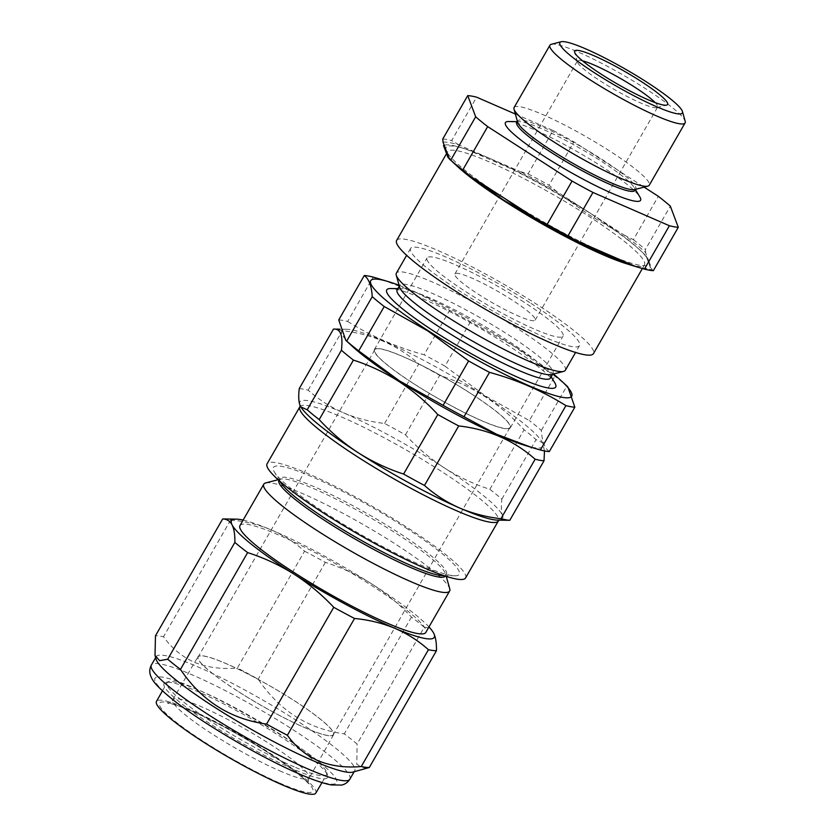 <?xml version="1.0" encoding="UTF-8"?>
<svg xmlns="http://www.w3.org/2000/svg" width="835" height="835" viewBox="0 0 835 835"><rect width="100%" height="100%" fill="white"/><g stroke="black" fill="none" stroke-linecap="round" stroke-linejoin="round"><path stroke-width="0.63" stroke-dasharray="4.17 3.13" d="M551.309 44.297A77.947 10.604 -150.1 0 1 646.269 89.136A77.947 10.604 -150.1 0 1 685.18 121.273M582.569 60.851A46.28 6.294 29.9 0 0 577.392 60.976A46.28 6.294 29.9 0 0 577.34 61.947A46.28 6.294 29.9 0 0 600.438 81.037A46.28 6.294 29.9 0 0 656.821 107.652A46.28 6.294 29.9 0 0 657.636 107.12A46.28 6.294 29.9 0 0 655.141 102.59M457.611 166.603A113.518 15.447 -150.1 0 1 447.654 151.73A113.518 15.447 -150.1 0 1 587.934 215.722A113.518 15.447 -150.1 0 1 644.463 264.904A113.518 15.447 -150.1 0 1 626.605 263.766M396.646 240.438A113.518 15.447 -150.1 0 1 536.926 304.431A113.518 15.447 -150.1 0 1 593.455 353.612M512.126 300.047A46.28 6.294 29.9 0 0 454.929 273.953A46.28 6.294 29.9 0 0 477.975 294.003A46.28 6.294 29.9 0 0 535.172 320.097A46.28 6.294 29.9 0 0 512.126 300.047M514.089 107.538A77.947 10.604 -150.1 0 1 610.416 151.479A77.947 10.604 -150.1 0 1 649.244 185.255M516.813 122.63A68.063 9.258 -150.1 0 1 519.61 121.691A68.063 9.258 -150.1 0 1 600.929 160.998A68.063 9.258 -150.1 0 1 634.235 187.604A68.063 9.258 -150.1 0 1 634.83 190.484M508.63 121.524A77.947 10.604 -150.1 0 1 601.764 166.541A77.947 10.604 -150.1 0 1 639.892 197.008M517.7 122.38A68.063 9.258 -150.1 0 1 517.773 120.95A68.063 9.258 -150.1 0 1 601.889 159.318A68.063 9.258 -150.1 0 1 635.79 188.814A68.063 9.258 -150.1 0 1 634.6 189.597M635.665 266.511A120.678 16.418 29.9 0 0 650.517 267.837L646.092 256.042A120.678 16.418 29.9 0 0 641.019 251.022A120.678 16.418 29.9 0 0 613.641 229.468L589.635 215.159L566.631 199.137A120.678 16.418 29.9 0 0 510.122 168.305L489.331 158.17L467.548 149.768A120.678 16.418 29.9 0 0 461.379 147.722A120.678 16.418 29.9 0 0 444.199 145.227M399.109 285.309A115.95 15.781 -150.1 0 1 514.005 346.014A115.95 15.781 -150.1 0 1 553.438 374.049M381.96 279.662L417.02 292.855L449.595 310.37A128.621 17.504 -150.1 0 1 470.491 321.767L514.235 346.295L554.878 376.209A128.621 17.504 -150.1 0 1 566.881 386.041L567.831 386.855M550.453 378.057A88.426 12.034 29.9 0 0 549.68 374.31A88.426 12.034 29.9 0 0 506.417 339.741A88.426 12.034 29.9 0 0 400.769 288.68A88.426 12.034 29.9 0 0 397.147 289.902M554.847 382.889A97.434 13.256 29.9 0 0 507.179 344.803A97.434 13.256 29.9 0 0 390.759 288.534M551.507 374.55A88.426 12.034 29.9 0 0 553.052 373.537A88.426 12.034 29.9 0 0 509.016 335.221A88.426 12.034 29.9 0 0 399.746 285.382A88.426 12.034 29.9 0 0 399.641 287.23M565.316 370.291A97.434 13.256 29.9 0 0 516.792 328.071A97.434 13.256 29.9 0 0 396.385 273.149M524.63 445.295A115.95 15.781 29.9 0 0 541.863 441.548A115.95 15.781 29.9 0 0 485.135 396.218A115.95 15.781 29.9 0 0 346.598 329.261A115.95 15.781 29.9 0 0 352.015 346.045M470.491 321.767L444.971 366.147L485.615 396.061L529.359 420.589L554.878 376.209M549.315 451.589C544.618 448.092 541.967 441.037 541.362 430.422A128.621 17.504 29.9 0 0 529.359 420.589M530.997 303.376A97.434 13.256 -150.1 0 1 579.521 345.596A97.434 13.256 -150.1 0 1 459.104 290.674A97.434 13.256 -150.1 0 1 410.58 248.454A97.434 13.256 -150.1 0 1 530.997 303.376M523.983 302.145A78.438 10.678 29.9 0 0 427.05 257.921A78.438 10.678 29.9 0 0 466.118 291.906A78.438 10.678 29.9 0 0 563.051 336.129A78.438 10.678 29.9 0 0 523.983 302.145M413.419 383.547A78.438 10.678 -150.1 0 1 374.362 349.562A78.438 10.678 -150.1 0 1 471.295 393.776A78.438 10.678 -150.1 0 1 510.352 427.76A78.438 10.678 -150.1 0 1 413.419 383.547M315.839 793.073A91.923 12.504 29.9 0 0 276.208 757.251A91.923 12.504 29.9 0 0 190.985 710.032A91.923 12.504 29.9 0 0 156.469 701.431M295.653 767.448A92.111 12.535 29.9 0 0 326.694 774.577A92.111 12.535 29.9 0 0 326.809 772.636A92.111 12.535 29.9 0 0 282.073 735.458A92.111 12.535 29.9 0 0 201.59 691.359A92.111 12.535 29.9 0 0 198.062 689.846A92.111 12.535 29.9 0 0 168.618 681.673A92.111 12.535 29.9 0 0 167 682.748A92.111 12.535 29.9 0 0 206.819 718.674A92.111 12.535 29.9 0 0 292.125 765.935A92.111 12.535 29.9 0 0 295.653 767.448M227.318 664.117A78.219 10.646 29.9 0 0 197.958 656.769A78.219 10.646 29.9 0 0 231.681 687.257A78.219 10.646 29.9 0 0 304.201 727.431A78.219 10.646 29.9 0 0 333.572 734.758A78.219 10.646 29.9 0 0 299.765 704.249A78.219 10.646 29.9 0 0 227.318 664.117M352.652 772.156A114.489 15.583 29.9 0 0 354.666 770.841A114.489 15.583 29.9 0 0 302.875 724.634A114.489 15.583 29.9 0 0 194.764 665.537A114.489 15.583 29.9 0 0 156.166 656.696A114.489 15.583 29.9 0 0 156.041 659.086M223.331 518.952A128.621 17.504 -150.1 0 1 230.669 519.965C244.958 521.332 258.38 524.599 270.947 529.787C283.315 535.12 294.525 542.259 304.566 551.194L237.401 668C221.933 669.43 207.696 667.572 194.68 662.416C182.04 656.748 171.645 648.2 163.503 636.761A128.621 17.504 29.9 0 0 155.487 635.748M295.726 770.214A94.271 12.828 29.9 0 0 327.612 775.527A94.271 12.828 29.9 0 0 279.819 736.167A94.271 12.828 29.9 0 0 195.849 690.795A94.271 12.828 29.9 0 0 165.716 682.425A94.271 12.828 29.9 0 0 201.84 718.309A94.271 12.828 29.9 0 0 295.726 770.214M278.838 480.344A96.067 13.068 -150.1 0 1 278.921 480.177A96.067 13.068 -150.1 0 1 280.602 479.071A96.067 13.068 -150.1 0 1 397.637 534.327A96.067 13.068 -150.1 0 1 445.577 573.937A96.067 13.068 -150.1 0 1 445.472 575.952A96.067 13.068 -150.1 0 1 445.368 576.108M265.666 482.954A107.183 14.581 -150.1 0 1 396.239 544.608A107.183 14.581 -150.1 0 1 449.741 588.8M280.727 482.578A96.067 13.068 -150.1 0 1 279.882 478.507A96.067 13.068 -150.1 0 1 398.598 532.657A96.067 13.068 -150.1 0 1 446.433 574.271A96.067 13.068 -150.1 0 1 442.498 575.597M405.862 527.866A107.183 14.581 -150.1 0 1 454.845 575.785A107.183 14.581 -150.1 0 1 326.788 513.89A107.183 14.581 -150.1 0 1 274.35 471.994A107.183 14.581 -150.1 0 1 310.119 475.971A107.183 14.581 -150.1 0 1 405.862 527.866M544.493 450.942L542.614 442.8L536.07 439.617A128.621 17.504 29.9 0 0 524.067 429.785C512.377 417.093 499.424 406.081 485.208 396.761C470.971 387.701 455.795 380.562 439.69 375.343A128.621 17.504 29.9 0 0 418.794 363.945C397.857 345.252 372.389 334.157 342.36 330.66A128.621 17.504 29.9 0 0 333.468 329.094M237.004 690.691A77.947 10.604 -150.1 0 1 198.187 656.915A77.947 10.604 -150.1 0 1 294.515 700.857A77.947 10.604 -150.1 0 1 333.332 734.633A77.947 10.604 -150.1 0 1 237.004 690.691M471.117 393.744A77.947 10.604 29.9 0 0 374.779 349.802A77.947 10.604 29.9 0 0 413.607 383.578A77.947 10.604 29.9 0 0 509.934 427.52A77.947 10.604 29.9 0 0 471.117 393.744M465.575 577.945A114.489 15.583 29.9 0 0 408.565 528.346A114.489 15.583 29.9 0 0 267.075 463.801M239.969 525.612A107.183 14.581 -150.1 0 1 372.42 586.024A107.183 14.581 -150.1 0 1 425.798 632.46M299.243 388.609A128.621 17.504 29.9 0 1 308.136 390.185C318.573 399.443 330.201 406.916 343.018 412.615C355.981 418.137 369.832 421.748 384.57 423.46A128.621 17.504 29.9 0 1 405.466 434.858C417.239 447.623 430.192 458.634 444.324 467.882C458.655 476.983 473.831 484.123 489.842 489.31A128.621 17.504 29.9 0 1 501.845 499.132C500.99 506.396 501.209 511.855 502.493 515.519C503.891 518.984 506.334 520.581 509.799 520.299M308.136 390.185L342.36 330.66M384.57 423.46L418.794 363.945M405.466 434.858L439.69 375.343M489.842 489.31L524.067 429.785M501.845 499.132L536.07 439.617M304.566 551.194A128.621 17.504 -150.1 0 1 325.358 562.362C341.724 567.623 357.182 574.804 371.742 583.926C386.219 593.257 399.464 604.31 411.467 617.075A128.621 17.504 -150.1 0 1 424.243 627.242L357.077 744.037A128.621 17.504 29.9 0 0 344.302 733.871C308.084 728.871 279.381 710.637 258.192 679.168A128.621 17.504 29.9 0 0 237.401 668M424.243 627.242C428.428 627.335 431.57 629.319 433.678 633.18M365.897 768.711L356.806 764.369L357.077 744.037M411.467 617.075L344.302 733.871M325.358 562.362L258.192 679.168M230.669 519.965L163.503 636.761M243.142 520.09A116.921 15.907 29.9 0 1 270.947 529.787A116.921 15.907 -150.1 0 1 371.742 583.926A116.921 15.907 -150.1 0 1 428.971 626.949M338.76 319.899A128.621 17.504 29.9 0 1 347.652 321.465L373.172 277.084M347.652 321.465C371.084 336.119 396.562 347.214 424.076 354.739L449.595 310.37M444.971 366.147A128.621 17.504 29.9 0 0 424.076 354.739M541.362 430.422L566.881 386.041M613.641 229.468L590.637 213.436L566.631 199.137M515.372 114.051L553.052 130.458L528.096 173.847L519.673 171.384A124.425 16.93 -150.1 0 1 557.133 191.82L624.131 235.052A124.425 16.93 -150.1 0 1 645.643 252.671L648.805 261.073L646.092 256.042M557.133 191.82L548.992 185.245L573.948 141.856L644.098 187.124M624.131 235.052L633.379 239.697L658.324 196.309M650.517 267.837L648.805 261.073L651.958 269.475A124.425 16.93 -150.1 0 1 636.009 266.657M645.643 252.671L645.382 249.519L670.328 206.13M653.335 270.697L651.958 269.475M510.122 168.305L467.548 149.768M443.041 142.148A124.425 16.93 -150.1 0 1 458.989 144.966L519.673 171.384M458.989 144.966L451.672 140.572L476.618 97.184M449.272 158.723A120.678 16.418 29.9 0 0 451.818 161.228M633.379 239.697A128.621 17.504 -150.1 0 1 645.382 249.519M450.556 160.08A124.425 16.93 -150.1 0 1 449.355 158.953M442.78 138.996A128.621 17.504 -150.1 0 1 451.672 140.572M528.096 173.847A128.621 17.504 -150.1 0 1 548.992 185.245M553.052 130.458A128.621 17.504 -150.1 0 1 573.948 141.856M590.637 213.436A116.921 15.907 29.9 0 0 489.331 158.17A116.921 15.907 29.9 0 0 464.531 148.693A116.921 15.907 29.9 0 0 446.203 150.55A116.921 15.907 29.9 0 0 504.371 198.187A116.921 15.907 29.9 0 0 605.667 253.443A116.921 15.907 29.9 0 0 648.805 261.073A116.921 15.907 29.9 0 0 638.598 248.788A116.921 15.907 29.9 0 0 590.637 213.436M279.589 770.778A78.657 10.698 29.9 0 0 309.127 778.147A78.657 10.698 29.9 0 0 275.132 747.461A78.657 10.698 29.9 0 0 202.279 707.109A78.657 10.698 29.9 0 0 172.751 699.72A78.657 10.698 29.9 0 0 206.673 730.375A78.657 10.698 29.9 0 0 279.589 770.778M279.61 783.021A88.395 12.024 29.9 0 0 299.577 774.995A88.395 12.024 29.9 0 0 192.718 711.462A88.395 12.024 29.9 0 0 172.751 719.488A88.395 12.024 29.9 0 0 279.61 783.021M301.278 774.629A104.751 14.258 -150.1 0 1 173.555 699.97A104.751 14.258 -150.1 0 1 190.307 686.38A104.751 14.258 -150.1 0 1 318.02 761.029A104.751 14.258 -150.1 0 1 301.278 774.629M349.855 779.201A114.489 15.583 29.9 0 0 298.064 733.005A114.489 15.583 29.9 0 0 189.952 673.908A114.489 15.583 29.9 0 0 151.354 665.067M299.859 406.802A114.489 15.583 -150.1 0 1 441.339 471.347A114.489 15.583 -150.1 0 1 498.359 520.946L499.32 520.017L497.754 520.153A116.921 15.907 29.9 0 0 502.493 515.519A116.921 15.907 29.9 0 0 444.324 467.882A116.921 15.907 29.9 0 0 343.018 412.615A116.921 15.907 29.9 0 0 299.89 404.996A116.921 15.907 29.9 0 0 300.851 406.927L300.183 405.706M577.34 61.947L574.605 52.188M644.463 264.904L642.376 268.536M454.929 273.953L577.392 60.976M634.235 187.604L635.383 189.514M635.79 188.814L635.477 189.368M549.68 374.31L551.183 376.794M552.645 374.257L553.052 373.537M579.521 345.596L575.566 352.464M374.362 349.562L427.05 257.921M333.572 734.758L309.127 778.147C307.979 781.758 307.791 783.804 308.543 784.305L308.136 783.7C306.967 780.808 296.749 772.542 277.481 758.89C252.754 742.033 217.82 722.515 193.626 712.015C182.959 707.402 175.183 704.625 170.298 703.665L167.731 703.331C168.534 703.728 170.215 702.527 172.751 699.72L197.958 656.769M321.997 782.593L326.694 774.577M155.623 657.625L156.166 656.696M326.809 772.636L327.612 775.527M445.577 573.937L446.266 576.4M446.433 574.271L445.472 575.952M443.896 575.618L454.845 575.785M541.863 441.548L542.614 442.8M374.779 349.802L198.187 656.915M509.934 427.52L333.332 734.633M346.598 329.261L340.002 329.167M279.996 481.377L274.35 471.994M279.882 478.507L278.921 480.177M280.602 479.071L278.139 479.718M168.618 681.673L165.716 682.425M354.123 771.77L354.666 770.841M162.439 690.848L167 682.748M510.352 427.76L563.051 336.129M410.58 248.454L406.635 255.322M399.328 286.102L399.746 285.382M400.769 288.68L397.867 288.639M517.773 120.95L517.46 121.503M519.61 121.691L517.376 121.659M535.172 320.097L657.636 107.12M447.654 151.73L446.12 154.391M656.821 107.652L666.643 105.106M464.531 148.693L461.379 147.722M638.598 248.788L641.019 251.022"/><path stroke-width="1.25" d="M595.063 73.167A70.641 9.613 29.9 0 0 682.446 111.514A70.641 9.613 29.9 0 0 647.188 82.383A70.641 9.613 29.9 0 0 561.12 41.75A70.641 9.613 29.9 0 0 595.063 73.167M682.446 111.514L685.18 121.273A77.947 10.604 -150.1 0 1 685.086 122.912A77.947 10.604 -150.1 0 1 588.759 78.97A77.947 10.604 -150.1 0 1 549.941 45.194A77.947 10.604 -150.1 0 1 551.309 44.297L561.12 41.75M601.357 74.284A53.586 7.296 -150.1 0 1 574.605 52.188A53.586 7.296 -150.1 0 1 640.894 81.266A53.586 7.296 -150.1 0 1 666.643 105.106A53.586 7.296 -150.1 0 1 601.357 74.284M655.141 102.59A46.28 6.294 29.9 0 0 634.59 87.07A46.28 6.294 29.9 0 0 582.569 60.851M632.627 265.624L626.605 263.766A113.518 15.447 -150.1 0 1 504.183 200.922A113.518 15.447 -150.1 0 1 457.611 166.603L452.987 162.324A120.678 16.418 29.9 0 0 480.365 183.888L504.371 198.187L527.376 214.209A120.678 16.418 29.9 0 0 583.884 245.041L626.459 263.578A120.678 16.418 29.9 0 0 632.627 265.624A120.678 16.418 29.9 0 0 635.665 266.511M642.376 268.536L593.455 353.612A113.518 15.447 -150.1 0 1 453.175 289.62A113.518 15.447 -150.1 0 1 396.646 240.438L446.12 154.391M685.086 122.912L649.244 185.255A77.947 10.604 -150.1 0 1 647.876 186.142A77.947 10.604 -150.1 0 1 552.906 141.313A77.947 10.604 -150.1 0 1 514.005 109.166A77.947 10.604 -150.1 0 1 514.089 107.538L549.941 45.194M635.477 189.368L634.83 190.484A68.063 9.258 -150.1 0 1 550.714 152.116A68.063 9.258 -150.1 0 1 516.813 122.63L517.46 121.503M635.383 189.514L639.892 197.008A77.947 10.604 -150.1 0 1 613.882 194.117A77.947 10.604 -150.1 0 1 544.253 156.375A77.947 10.604 -150.1 0 1 508.63 121.524L517.376 121.659M647.876 186.142L634.6 189.597A68.063 9.258 -150.1 0 1 551.674 150.446A68.063 9.258 -150.1 0 1 517.7 122.38L514.005 109.166M480.365 183.888L503.38 199.909L527.376 214.209M553.438 374.049A115.95 15.781 -150.1 0 1 561.569 381.063A115.95 15.781 -150.1 0 1 543.303 391.563A115.95 15.781 -150.1 0 1 428.459 330.89A115.95 15.781 -150.1 0 1 388.953 281.812A115.95 15.781 -150.1 0 1 399.109 285.309M561.569 381.063L567.831 386.855L574.835 407.209A128.621 17.504 -150.1 0 1 565.932 405.633C542.51 390.989 517.032 379.894 489.508 372.358A128.621 17.504 -150.1 0 1 468.612 360.96L427.969 331.046L384.225 306.518A128.621 17.504 -150.1 0 1 372.233 296.686C371.627 286.071 368.976 279.015 364.279 275.519A128.621 17.504 -150.1 0 1 373.172 277.084L388.953 281.812M399.328 286.102L397.147 289.902A88.426 12.034 29.9 0 0 441.183 328.207A88.426 12.034 29.9 0 0 550.453 378.057L552.645 374.257M397.867 288.639L390.759 288.534A97.434 13.256 29.9 0 0 435.286 332.09A97.434 13.256 29.9 0 0 522.334 379.278A97.434 13.256 29.9 0 0 554.847 382.889L551.183 376.794M406.635 255.322L396.385 273.149A97.434 13.256 29.9 0 0 396.27 275.185L399.641 287.23A88.426 12.034 29.9 0 0 443.782 323.698A88.426 12.034 29.9 0 0 551.507 374.55L563.615 371.408A97.434 13.256 29.9 0 0 565.316 370.291L575.566 352.464M396.27 275.185A97.434 13.256 29.9 0 0 444.909 315.369A97.434 13.256 29.9 0 0 563.615 371.408M372.233 296.686L346.713 341.066L345.753 340.252L352.015 346.045A115.95 15.781 29.9 0 0 399.589 381.094A115.95 15.781 29.9 0 0 524.63 445.295L531.634 447.445L496.574 434.252L463.989 416.738L489.508 372.358M531.634 447.445L540.412 450.013A128.621 17.504 29.9 0 0 549.315 451.589L574.835 407.209M346.713 341.066A128.621 17.504 29.9 0 0 358.706 350.898L399.36 380.812L443.093 405.34A128.621 17.504 29.9 0 0 463.989 416.738M162.439 690.848L156.469 701.431A91.923 12.504 29.9 0 0 196.204 737.284A91.923 12.504 29.9 0 0 281.343 784.451A91.923 12.504 29.9 0 0 315.839 793.073L321.997 782.593M428.438 649.703C418.398 640.769 407.188 633.629 394.819 628.296C382.263 623.108 368.83 619.841 354.541 618.474A128.621 17.504 -150.1 0 1 333.749 607.306C321.715 594.51 308.48 583.456 294.024 574.146C279.433 565.013 263.975 557.832 247.64 552.593A128.621 17.504 -150.1 0 1 234.865 542.426C235.021 534.786 234.092 528.941 232.088 524.891C229.969 521.03 226.828 519.057 222.653 518.952L155.487 635.748L155.007 655.433L156.041 659.086A114.489 15.583 29.9 0 0 214.094 706.89A114.489 15.583 29.9 0 0 316.058 761.99A114.489 15.583 29.9 0 0 352.652 772.156L369.289 767.511L436.454 650.716A128.621 17.504 -150.1 0 1 428.438 649.703L361.273 766.509A128.621 17.504 29.9 0 0 369.289 767.511M155.007 655.433L159.589 660.652L167.699 659.232A128.621 17.504 29.9 0 0 180.475 669.388C201.517 700.774 230.23 719.008 266.584 724.102A128.621 17.504 29.9 0 0 287.376 735.27C295.517 746.709 305.913 755.257 318.552 760.925C331.568 766.081 345.815 767.939 361.273 766.509M445.368 576.108A96.067 13.068 -150.1 0 1 326.756 521.802A96.067 13.068 -150.1 0 1 278.838 480.344M446.266 576.4L449.741 588.8A107.183 14.581 -150.1 0 1 449.616 591.044A107.183 14.581 -150.1 0 1 317.164 530.622A107.183 14.581 -150.1 0 1 263.787 484.185A107.183 14.581 -150.1 0 1 265.666 482.954L278.139 479.718M443.896 575.618L442.498 575.597A96.067 13.068 -150.1 0 1 327.727 520.121A96.067 13.068 -150.1 0 1 280.727 482.578L279.996 481.377M300.652 406.593L299.89 404.996C298.606 401.322 298.387 395.853 299.243 388.609L333.468 329.094C340.513 328.447 343.164 335.513 341.421 350.262L307.196 409.776L300.851 406.927A116.921 15.907 29.9 0 0 358.058 452.633A116.921 15.907 29.9 0 0 459.354 507.889A116.921 15.907 29.9 0 0 497.754 520.153L509.799 520.299A128.621 17.504 29.9 0 1 500.906 518.733C486.137 517.011 472.286 513.4 459.354 507.889C446.516 502.169 434.889 494.696 424.483 485.459A128.621 17.504 29.9 0 1 403.587 474.05C387.565 468.873 372.389 461.734 358.058 452.633C343.926 443.385 330.973 432.373 319.2 419.608L353.424 360.094C369.54 365.312 384.716 372.452 398.953 381.511C413.158 390.832 426.111 401.844 437.811 414.536A128.621 17.504 29.9 0 0 458.707 425.933C488.444 429.305 513.922 440.4 535.131 459.219A128.621 17.504 29.9 0 0 544.023 460.784L544.493 450.942M299.859 406.802L267.075 463.801A114.489 15.583 29.9 0 0 324.095 513.41A114.489 15.583 29.9 0 0 465.575 577.945L498.359 520.946A114.489 15.583 -150.1 0 1 356.869 456.411A114.489 15.583 -150.1 0 1 299.859 406.802L300.172 405.507M449.616 591.044L425.798 632.46A107.183 14.581 -150.1 0 1 293.346 572.048A107.183 14.581 -150.1 0 1 239.969 525.612L263.787 484.185M500.906 518.733L535.131 459.219M509.799 520.299L544.023 460.784M424.483 485.459L458.707 425.933M403.587 474.05L437.811 414.536M341.421 350.262A128.621 17.504 29.9 0 0 353.424 360.094M307.196 409.776A128.621 17.504 29.9 0 0 319.2 419.608M333.468 329.094L340.002 329.167M433.271 632.45L433.678 633.18C435.682 637.241 436.611 643.086 436.454 650.716M222.653 518.952A128.621 17.504 -150.1 0 1 223.331 518.952L236.315 519.14A116.921 15.907 29.9 0 0 232.088 524.891A116.921 15.907 -150.1 0 0 294.024 574.146A116.921 15.907 -150.1 0 0 394.819 628.296A116.921 15.907 -150.1 0 0 433.678 633.18A116.921 15.907 -150.1 0 0 433.229 632.366L433.261 632.419M234.865 542.426L167.699 659.232M247.64 552.593L180.475 669.388M333.749 607.306L266.584 724.102M354.541 618.474L287.376 735.27M243.142 520.09A116.921 15.907 29.9 0 0 236.315 519.14M428.971 626.949A116.921 15.907 -150.1 0 1 433.229 632.366M443.093 405.34L468.612 360.96M358.706 350.898L384.225 306.518M345.753 340.252L338.76 319.899L364.279 275.519M540.412 450.013L565.932 405.633M644.098 187.124L658.324 196.309A128.621 17.504 -150.1 0 1 670.328 206.13L678.281 227.308A128.621 17.504 -150.1 0 1 669.388 225.732L592.954 192.457A128.621 17.504 -150.1 0 1 572.058 181.059L487.682 126.607A128.621 17.504 -150.1 0 1 475.679 116.785L467.725 95.607A128.621 17.504 -150.1 0 1 476.618 97.184L515.372 114.051M583.884 245.041L605.667 253.443L636.009 266.657L644.443 269.12A128.621 17.504 -150.1 0 0 653.335 270.697L678.281 227.308M592.954 192.457L568.009 235.846L575.325 240.24L605.667 253.443L626.459 263.578M644.443 269.12L669.388 225.732M575.325 240.24A124.425 16.93 -150.1 0 1 537.865 219.803L470.867 176.571A124.425 16.93 -150.1 0 1 450.556 160.08L449.355 158.953L446.203 150.55L447.915 157.304A120.678 16.418 29.9 0 0 449.272 158.723M537.865 219.803L547.113 224.448L572.058 181.059M470.867 176.571L462.736 169.996L487.682 126.607M444.199 145.227A120.678 16.418 29.9 0 0 443.489 145.52L446.203 150.55L443.041 142.148L442.78 138.996L467.725 95.607M443.489 145.52L447.915 157.304M449.355 158.953L450.733 160.174L475.679 116.785M451.818 161.228A120.678 16.418 29.9 0 0 452.987 162.324M568.009 235.846A128.621 17.504 -150.1 0 1 547.113 224.448M462.736 169.996A128.621 17.504 -150.1 0 1 450.733 160.174M349.855 779.201C347.892 782.322 345.179 784.274 341.703 785.057L331.318 784.942C323.907 783.554 314.231 780.318 302.291 775.235C262.941 758.858 200.264 722.129 171.102 698.258C156.865 686.422 152.314 681.089 150.394 675.056C149.319 671.653 149.642 668.324 151.354 665.067A114.489 15.583 29.9 0 0 203.145 711.263A114.489 15.583 29.9 0 0 311.246 770.361A114.489 15.583 29.9 0 0 349.855 779.201L354.123 771.77M151.354 665.067L155.623 657.625M498.359 520.946L499.32 520.017"/></g></svg>
